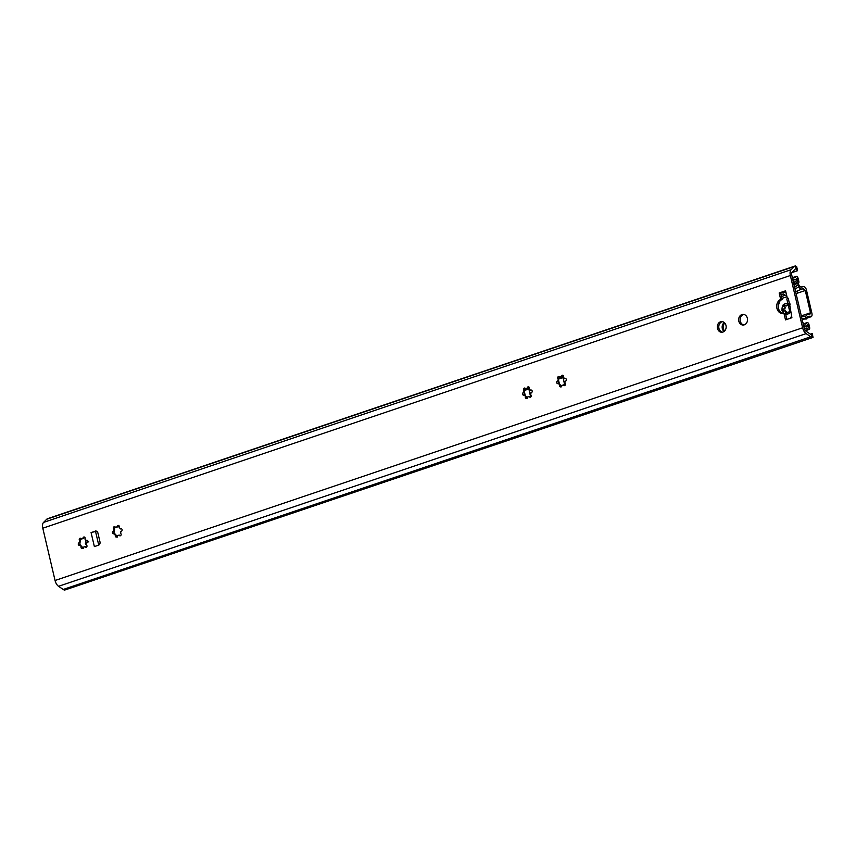 <?xml version="1.0" encoding="UTF-8"?>
<svg xmlns="http://www.w3.org/2000/svg" width="856" height="856" viewBox="0 0 856 856"><rect width="100%" height="100%" fill="white"/><g stroke="black" fill="none" stroke-linecap="round" stroke-linejoin="round"><path stroke-width="1.28" d="M791.725 272.668L797.503 270.721L796.016 268.495A4.665 2.482 71.3 0 0 795.994 268.495A4.665 2.482 71.3 0 0 795.449 268.848L791.939 272.358A2.664 1.423 71.3 0 0 791.64 274.68L804.287 328.629A2.664 1.423 71.3 0 0 805.689 330.951L810.835 334.461A4.665 2.482 71.3 0 0 811.563 334.814L812.237 333.551L813.04 337.414L64.617 590.084A7.319 3.895 -108.7 0 1 63.205 589.463L58.55 586.307A6.666 3.552 -108.7 0 1 55.062 580.496L42.8 528.206A6.666 3.552 -108.7 0 1 43.57 522.395L46.727 519.228A7.319 3.895 -108.7 0 1 47.594 518.683A7.319 3.895 -108.7 0 1 47.85 518.608M813.04 337.414L812.173 337.392A7.319 3.895 -108.7 0 1 810.76 336.772L806.106 333.605A6.666 3.552 -108.7 0 1 802.618 327.795L790.356 275.514A6.666 3.552 -108.7 0 1 791.126 269.704L794.282 266.537A7.319 3.895 -108.7 0 1 795.149 265.981A7.319 3.895 -108.7 0 1 795.406 265.916L796.668 266.687L797.353 269.608M812.173 337.392L811.563 334.814L812.301 334.856M810.407 334.172L812.237 333.551M95.155 531.116A2.664 2.215 -90 0 1 97.894 532.956L99.992 541.934A2.664 2.215 -90 0 1 98.461 545.219L94.374 546.599L91.068 532.496L96.353 531.116M788.194 298.23L787.392 298.498L788.194 298.23L789.414 303.441L788.408 303.591L790.184 304.105L789.029 306.213M787.392 298.498L785.583 290.805L779.174 292.977L780.683 299.407A7.33 6.099 -90 0 0 776.777 307.561A7.33 6.099 -90 0 0 782.791 313.617A7.33 6.099 -90 0 0 783.989 313.467L785.498 319.898L791.907 317.736L789.681 304.565M741.885 314.58A5.329 4.441 -90 0 0 738.696 320.433A5.329 4.441 -90 0 0 743.094 325.034A5.329 4.441 -90 0 0 744.292 324.831A5.329 4.441 -90 0 0 747.491 318.978A5.329 4.441 -90 0 0 743.094 314.377A5.329 4.441 -90 0 0 741.885 314.58M720.527 321.792A5.329 4.441 -90 0 0 717.339 327.655A5.329 4.441 -90 0 0 721.736 332.256A5.329 4.441 -90 0 0 722.935 332.053A5.329 4.441 -90 0 0 726.123 326.19A5.329 4.441 -90 0 0 721.726 321.599A5.329 4.441 -90 0 0 720.527 321.792M86.296 544.812A1.338 1.113 90 0 1 85.889 547.391A1.338 1.113 90 0 1 84.862 546.577A4.333 3.606 90 0 1 83.246 547.123A1.338 1.113 90 0 1 81.159 547.915A1.338 1.113 90 0 1 81.256 546.513A4.333 3.606 90 0 1 80.057 545.111A1.338 1.113 90 0 1 78.26 544.063A1.338 1.113 90 0 1 79.501 542.736A4.333 3.606 90 0 1 79.918 540.778A1.338 1.113 90 0 1 80.325 538.21A1.338 1.113 90 0 1 81.341 539.023A4.333 3.606 90 0 1 82.968 538.467A1.338 1.113 90 0 1 85.054 537.686A1.338 1.113 90 0 1 84.947 539.077A4.333 3.606 90 0 1 86.156 540.489A1.338 1.113 90 0 1 87.954 541.538A1.338 1.113 90 0 1 86.713 542.854A4.333 3.606 90 0 1 86.296 544.812M120.471 533.267A1.338 1.113 90 0 1 120.065 535.835A1.338 1.113 90 0 1 119.038 535.021A4.333 3.606 90 0 1 117.422 535.578A1.338 1.113 90 0 1 115.335 536.359A1.338 1.113 90 0 1 115.432 534.968A4.333 3.606 90 0 1 114.233 533.556A1.338 1.113 90 0 1 112.436 532.507A1.338 1.113 90 0 1 113.677 531.191A4.333 3.606 90 0 1 114.094 529.233A1.338 1.113 90 0 1 114.501 526.654A1.338 1.113 90 0 1 115.517 527.467A4.333 3.606 90 0 1 117.144 526.922A1.338 1.113 90 0 1 119.23 526.13A1.338 1.113 90 0 1 119.123 527.531A4.333 3.606 90 0 1 120.332 528.933A1.338 1.113 90 0 1 122.13 529.982A1.338 1.113 90 0 1 120.889 531.309A4.333 3.606 90 0 1 120.471 533.267M530.56 394.637A1.338 1.113 90 0 1 530.153 397.216A1.338 1.113 90 0 1 529.126 396.403A4.333 3.606 90 0 1 527.51 396.949A1.338 1.113 90 0 1 525.413 397.74A1.338 1.113 90 0 1 525.52 396.349A4.333 3.606 90 0 1 524.321 394.937A1.338 1.113 90 0 1 522.524 393.888A1.338 1.113 90 0 1 523.765 392.562A4.333 3.606 90 0 1 524.172 390.604A1.338 1.113 90 0 1 524.589 388.036A1.338 1.113 90 0 1 525.605 388.849A4.333 3.606 90 0 1 527.232 388.303A1.338 1.113 90 0 1 529.318 387.511A1.338 1.113 90 0 1 529.211 388.902A4.333 3.606 90 0 1 530.42 390.315A1.338 1.113 90 0 1 532.218 391.363A1.338 1.113 90 0 1 530.977 392.679A4.333 3.606 90 0 1 530.56 394.637M564.735 383.092A1.338 1.113 90 0 1 564.318 385.66A1.338 1.113 90 0 1 563.302 384.847A4.333 3.606 90 0 1 561.686 385.403A1.338 1.113 90 0 1 559.589 386.184A1.338 1.113 90 0 1 559.696 384.793A4.333 3.606 90 0 1 558.487 383.381A1.338 1.113 90 0 1 556.689 382.332A1.338 1.113 90 0 1 557.941 381.016A4.333 3.606 90 0 1 558.347 379.058A1.338 1.113 90 0 1 558.765 376.49A1.338 1.113 90 0 1 559.781 377.293A4.333 3.606 90 0 1 561.397 376.747A1.338 1.113 90 0 1 563.494 375.955A1.338 1.113 90 0 1 563.387 377.357A4.333 3.606 90 0 1 564.596 378.769A1.338 1.113 90 0 1 566.394 379.807A1.338 1.113 90 0 1 565.142 381.134A4.333 3.606 90 0 1 564.735 383.092M96.482 531.159L95.155 531.608L97.135 531.597M785.69 291.265L780.651 292.977L782.159 299.407A7.33 6.099 -90 0 0 778.2 307.122A7.33 6.099 -90 0 0 783.529 313.564M783.989 313.467L785.466 313.467L786.867 319.438M743.821 314.452A5.329 4.441 -90 0 0 743.361 314.569A5.329 4.441 -90 0 0 740.13 319.994A5.329 4.441 -90 0 0 743.832 324.959M722.464 321.674A5.329 4.441 -90 0 0 722.004 321.792A5.329 4.441 -90 0 0 718.773 327.206A5.329 4.441 -90 0 0 722.475 332.182M91.068 532.496L95.155 531.608M782.159 299.407L780.683 299.407M779.174 292.977L780.651 292.977M790.249 310.675L789.5 310.535L790.109 310.075M788.472 306.148L789.5 310.535M787.82 303.377L786.792 298.99L787.477 298.498M788.408 303.591L790.238 304.051M798.327 303.185A6.666 3.552 -108.7 0 1 798.787 305.164M84.701 537.183L83.514 538.467A4.333 3.606 90 0 0 81.898 539.023L81.01 538.617L79.918 540.778M80.464 540.778A4.333 3.606 90 0 0 80.057 542.736L79.779 544.427L80.614 545.111L80.057 545.111M80.614 545.111A4.333 3.606 90 0 0 81.812 546.513L83.353 548.61M84.862 546.577L86.403 547.23M81.898 539.023L81.341 539.023M87.237 540.286L86.156 540.489M83.514 538.467L82.968 538.467M80.057 542.736L79.501 542.736M81.812 546.513L81.256 546.513M118.866 525.638L117.689 526.922A4.333 3.606 90 0 0 116.074 527.467L115.175 527.061L114.094 529.233M114.64 529.233A4.333 3.606 90 0 0 114.223 531.191L113.944 532.871L114.779 533.556L114.233 533.556M114.779 533.556A4.333 3.606 90 0 0 115.988 534.968L117.529 537.054M119.038 535.021L120.578 535.685M116.074 527.467L115.517 527.467M121.402 528.74L120.332 528.933M117.689 526.922L117.144 526.922M114.223 531.191L113.677 531.191M115.988 534.968L115.432 534.968M528.955 387.008L527.778 388.303A4.333 3.606 90 0 0 526.162 388.849L525.263 388.442L524.172 390.604M524.728 390.604A4.333 3.606 90 0 0 524.311 392.562L524.033 394.252L524.867 394.937L524.321 394.937M524.867 394.937A4.333 3.606 90 0 0 526.076 396.349L527.606 398.436M529.126 396.403L530.667 397.056M526.162 388.849L525.605 388.849M531.49 390.111L530.42 390.315M527.778 388.303L527.232 388.303M524.311 392.562L523.765 392.562M526.076 396.349L525.52 396.349M563.13 375.463L561.953 376.747A4.333 3.606 90 0 0 560.338 377.293L559.439 376.886L558.347 379.058M558.904 379.058A4.333 3.606 90 0 0 558.487 381.016L558.208 382.696L559.043 383.381L558.487 383.381M559.043 383.381A4.333 3.606 90 0 0 560.252 384.793L561.782 386.88M563.302 384.847L564.842 385.51M560.338 377.293L559.781 377.293M565.666 378.566L564.596 378.769M561.953 376.747L561.397 376.747M558.487 381.016L557.941 381.016M560.252 384.793L559.696 384.793M524.642 390.175L528.955 389.277L530.613 397.034M524.749 394.937L524.204 392.583M558.818 378.63L563.13 377.721L564.778 385.489M558.925 383.381L558.369 381.027M524.653 390.304L528.708 388.934M525.263 395.558L524.386 391.791M558.829 378.748L562.884 377.378M559.439 384.002L558.561 380.235M783.7 291.939L785.722 291.393M778.286 304.822L778.789 304.18A3.178 1.691 71.3 0 0 779.174 302.232M779.099 310.204L779.046 309.979A3.734 1.99 -108.7 0 1 778.446 307.411L778.158 306.18M724.272 322.552A5.329 4.441 -90 0 0 724.048 331.475M86.435 544.459L85.632 544.405L85.354 543.218L86.124 542.565L85.397 539.462M88.778 541.773L86.124 542.565M724.786 323.065A5.329 4.441 -90 0 0 724.625 330.962M793.116 280.971L793.437 280.543A5.992 3.199 -108.7 0 1 794.347 279.859A5.992 3.199 -108.7 0 1 797.781 281.613L797.011 278.318A6.666 3.552 -108.7 0 1 795.673 279.602A6.666 3.552 -108.7 0 1 792.506 278.393M793.972 284.641L798.167 283.229A2.001 1.07 71.3 0 0 798.348 283.197A2.001 1.07 71.3 0 0 798.819 281.303L798.167 278.553A2.333 1.241 71.3 0 0 796.358 276.306L796.101 276.488A4.665 2.482 71.3 0 1 795.042 277.708A4.665 2.482 71.3 0 1 792.474 276.488A1.338 0.706 71.3 0 0 791.971 276.124M798.167 283.229L797.985 283.229A2.001 1.07 71.3 0 1 797.107 282.715A4.002 2.129 71.3 0 0 794.989 281.752A4.002 2.129 71.3 0 0 794.379 282.213L793.63 283.197M802.885 322.637L804.094 323.622A4.002 2.129 71.3 0 0 805.699 324.082A4.002 2.129 71.3 0 0 806.587 323.108A2.001 1.07 71.3 0 1 807.026 322.626A2.001 1.07 71.3 0 1 807.219 322.594L807.401 322.594A2.001 1.07 71.3 0 1 808.952 324.52L809.605 327.281A2.333 1.241 71.3 0 1 809.059 329.485A2.333 1.241 71.3 0 1 808.834 329.528L808.503 329.335A4.665 2.482 71.3 0 0 805.945 328.115A4.665 2.482 71.3 0 0 804.875 329.346A1.338 0.706 71.3 0 1 804.651 329.656M804.009 327.441A6.666 3.552 -108.7 0 1 805.303 326.232A6.666 3.552 -108.7 0 1 808.546 327.506L807.775 324.21A5.992 3.199 -108.7 0 1 806.341 325.976A5.992 3.199 -108.7 0 1 803.934 325.291L803.41 324.863M791.597 316.453A4.665 3.884 -90 0 0 790.398 318.025L790.281 318.282M794.603 287.316L798.156 284.877L798.637 286.91C800.307 289.05 801.805 289.606 803.11 288.579L805.271 290.505L810.493 312.793L809.241 314.73L807.272 314.27L805.55 316.399L806.031 318.421L806.684 318.967L807.861 316.206L810.696 316.806A3.659 1.947 71.3 0 0 811.039 316.752A3.659 1.947 71.3 0 0 811.895 313.275L806.448 290.024A3.659 1.947 71.3 0 0 803.591 286.503L801.751 287.07M809.979 314.88L809.241 314.73M784.171 313.467A5.393 4.494 90 0 1 782.459 311.167A1.338 1.113 90 0 1 782.052 309.455A5.393 4.494 90 0 1 782.833 305.795A1.338 1.113 90 0 1 783.861 304.522A5.393 4.494 90 0 1 786.899 303.495A1.338 1.113 90 0 1 788.333 303.934A5.393 4.494 90 0 1 789.446 304.779M790.441 311.509A5.393 4.494 90 0 1 790.216 311.948A1.338 1.113 90 0 1 789.178 313.221A5.393 4.494 90 0 1 786.15 314.248A1.338 1.113 90 0 1 785.68 314.398M788.055 303.591A1.338 1.113 -90 0 0 787.809 305.474A3.392 2.825 -90 0 0 786.332 305.977L786.15 305.977A3.392 2.825 -90 0 1 787.627 305.474L786.899 303.495M786.15 314.248L787.627 312.269A3.392 2.825 -90 0 0 789.104 311.766L789.286 311.766A1.338 1.113 -90 0 0 789.746 312.975M783.347 311.381L785.359 310.567A3.392 2.825 -90 0 0 786.461 311.851A1.338 1.113 -90 0 0 786.3 314.173M784.107 308.738A1.338 1.113 -90 0 0 783.968 311.295M782.833 305.795L785.359 307.176A3.392 2.825 -90 0 0 784.984 308.963L784.802 308.963A3.392 2.825 -90 0 1 785.177 307.176L784.973 307.176M784.727 304.661A1.338 1.113 -90 0 0 785.134 307.176M801.516 316.795L805.55 316.399M801.933 318.571L806.031 318.421M795.021 289.093L798.637 286.91M781.068 294.731L783.411 293.94L785.005 295.01A4.665 3.884 -90 0 0 786.707 295.598M780.704 293.201L784.417 291.95L785.947 292.977A2.333 1.937 -90 0 0 786.118 293.073M795.62 291.682L803.345 288.429M803.11 286.503L802.104 286.867C800.959 287.584 799.782 286.739 798.562 284.342L798.156 284.877M802.158 319.534L802.746 319.331A6.666 3.552 -108.7 0 1 802.083 319.235M795.77 292.303L796.166 291.457M785.883 292.078L784.77 291.714M794.55 287.102L798.562 284.342M796.765 291.211A2.193 1.166 -108.7 0 1 797.792 293.041L805.271 290.505M802.061 319.127L806.684 318.967M788.333 303.934L788.975 305.881M790.077 310.567L790.216 311.948M789.104 311.766L789.136 313.221M785.177 310.567A3.392 2.825 -90 0 0 786.279 311.851L786.461 311.851M784.717 313.81L786.279 311.851M782.052 309.455L784.802 308.963M786.15 305.977L783.968 304.511M63.205 589.463L810.76 336.772M796.016 268.495L795.406 265.916M58.55 586.307L806.106 333.605M55.062 580.496L802.618 327.795M42.8 528.206L790.356 275.514M43.57 522.395L791.126 269.704M46.727 519.228L794.282 266.537M98.74 545.101L95.572 531.597M86.991 546.224L86.756 545.219M85.161 538.445L84.926 537.45M86.499 544.266L85.632 544.405M86.713 543.004L85.354 543.218M793.448 277.387L796.101 276.488M793.961 284.588L797.985 283.229M793.78 283.839L797.107 282.715M804.415 323.846L806.587 323.108M805.378 330.694L808.834 329.528L805.368 330.684M805.164 330.47L808.503 329.335M803.538 315.147L810.493 312.793M781.924 298.402L786.964 296.7M796.08 293.619L797.792 293.041M802.19 319.684L804.03 319.063M806.694 318.154L810.696 316.806M802.746 319.331L803.495 319.074M806.705 317.993L810.215 316.806M806.973 317.02L809.038 316.442M801.334 287.135L802.104 286.867M795.149 265.981L47.594 518.683M794.347 279.859L792.956 280.329M793.983 284.674L798.348 283.197M804.094 323.622L807.026 322.626M805.4 330.726L809.059 329.485M805.303 326.232L803.838 326.725M811.039 316.752L806.684 318.218M804.233 319.053L802.2 319.737M807.272 314.27L801.248 315.65M802.607 286.578L801.056 287.102M785.369 295.224L781.485 296.54"/></g></svg>

